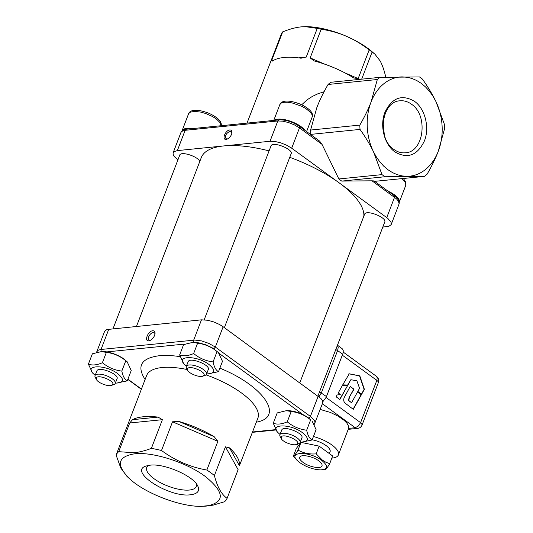 <?xml version="1.0" encoding="UTF-8"?>
<svg xmlns="http://www.w3.org/2000/svg" width="533" height="533" viewBox="0 0 533 533"><rect width="100%" height="100%" fill="white"/><g stroke="black" fill="none" stroke-linecap="round" stroke-linejoin="round"><path stroke-width="0.8" d="M349.368 397.591L348.789 400.483L351.553 402.761L357.596 391.828L361.447 394.633L353.292 409.337L344.964 403.041C343.585 401.536 343.352 399.67 344.265 397.445L350.221 386.438L354.005 389.203L349.082 397.618L348.502 400.51L351.553 402.761M350.128 386.612L354.005 389.203M353.719 389.23L349.082 397.618M357.503 391.995L361.161 394.66L353.093 409.211M340.274 394.44L337.089 395.006L336.103 396.779L339.854 399.517L347.543 385.679L342.373 385.506L338.235 392.948L340.274 394.44M339.661 399.377L347.543 385.679M347.263 385.705L342.346 385.539M349.248 373.793L342.719 384.873L347.896 385.046L350.861 379.709L356.89 380.802L359.548 388.304L357.81 391.442L361.66 394.247L364.385 389.33L359.815 375.865L349.248 373.793M361.467 394.107L364.106 389.363L359.528 375.898L348.868 373.8M347.629 385.039L350.861 379.709M320.22 409.431L330.36 412.435L338.135 416.16L344.291 420.47L347.043 423.362L348.502 426.06L348.522 428.552L338.402 454.915C337.649 456.748 335.464 457.8 331.852 458.094M322.798 401.775L326.216 397.225L343.119 353.013L343.279 350.721L342.599 349.042L337.456 345.204M313.444 436.514C320.56 438.459 326.736 441.297 331.986 445.028C337.116 448.873 339.248 452.171 338.402 454.915M298.413 445.715L297.021 444.262M312.185 439.798C317.421 440.831 322.072 442.776 326.143 445.621C329.314 448 330.633 450.039 330.107 451.737L329.387 453.61M298.02 450.085C295.775 453.916 294.223 455.942 293.363 456.161L296.335 448.433L300.985 442.357L319.147 446.134L332.659 455.995L329.687 463.723L325.73 462.151L322.418 460.139L316.176 453.863C309.433 454.416 303.377 453.15 298.02 450.085L300.985 442.357M321.865 460.505C328.508 466.069 328.108 469.207 320.673 469.899C313.491 469.58 306.568 467.181 299.906 462.717L298.067 461.225C286.521 451.444 309.307 450.758 321.865 460.505M303.044 462.397C300.425 460.432 299.326 458.746 299.766 457.341C300.565 453.943 312.711 456.175 318.727 460.818C321.352 462.791 322.445 464.476 322.012 465.882C321.206 469.273 309.067 467.048 303.044 462.397M316.176 453.863L319.147 446.134M320.673 469.899L325.037 469.8C325.896 469.586 327.442 467.561 329.687 463.723M293.363 456.161L298.067 461.225M206.184 506.117L201.494 506.35C180.267 506.863 144.983 493.325 129.552 478.734C115.861 464.949 117.52 456.641 134.516 453.823C152.691 451.584 186.617 462.431 205.278 476.449C224.973 492.539 225.279 502.426 206.184 506.117M118.699 451.678L129.719 422.982L162.385 419.691L151.372 448.386C144.823 450.818 139.033 452.27 133.996 452.744L118.699 451.678A59.569 21.98 -159 0 0 116.107 455.069L120.791 468.047L126.994 476.409L129.552 478.734M201.494 506.35L213.133 505.151L224.5 501.746A59.569 21.98 -159 0 0 227.091 498.355C221.468 494.391 217.237 486.782 214.406 475.536L225.426 446.834L238.111 469.66L227.091 498.355M172.525 421.803L217.877 441.331L206.864 470.033C190.348 467.161 175.23 460.652 161.506 450.498L172.525 421.803L178.695 421.39A59.569 21.98 21 0 1 214.159 436.667L178.695 421.39M187.25 369.549A59.569 21.98 21 0 0 162.019 367.543A59.569 21.98 21 0 0 146.628 375.538L116.107 455.069M314.383 424.261L322.771 402.715L322.498 400.763L320.926 398.504L223.14 326.762L219.496 324.484L213.753 321.932L207.81 320.273L201.474 319.833L106.926 329.534L104.708 331.12L96.813 351.653L98.378 350.128L101.01 349.468L101.097 351.587M217.877 441.331L214.159 436.667M158.081 417.099L132.537 419.671A59.569 21.98 21 0 1 143.117 416.786A59.569 21.98 21 0 1 158.081 417.099L162.385 419.691M132.537 419.671L129.719 422.982M239.417 465.702L229.496 447.853A59.569 21.98 21 0 1 239.417 465.702L257.852 418.238A59.569 21.98 21 0 0 206.024 374.859M229.496 447.853L225.426 446.834M190.607 494.751C197.763 493.825 200.102 490.82 197.63 485.73C193.019 475.716 164.057 463.204 150.093 465.189L146.215 465.995C127.667 471.112 169.154 497.989 190.607 494.751M196.344 483.784A26.537 9.794 21 0 1 196.277 486.469A26.537 9.794 21 0 1 189.422 490.034A26.537 9.794 21 0 1 160.473 482.698A26.537 9.794 21 0 1 146.728 467.454A26.537 9.794 21 0 1 148.48 465.409M148.887 340.794L149.926 340.527C152.798 339.028 154.51 336.683 155.056 333.491C155.11 331.606 154.33 330.7 152.731 330.766C147.947 330.953 143.857 341.6 148.887 340.794M150.506 340.254A4.477 2.458 126.1 0 1 150.193 340.307A4.477 2.458 126.1 0 1 149.047 340.041A4.477 2.458 126.1 0 1 149.153 335.83A4.477 2.458 126.1 0 1 153.178 332.539A4.477 2.458 126.1 0 1 154.323 332.805A4.477 2.458 126.1 0 1 154.976 334.124M361.68 79.177L372.114 52.007L374.932 54.193L369.775 49.729L362.98 44.939L355.098 40.401L346.437 36.284A49.822 18.389 -159 0 0 305.616 26.65A49.822 18.389 -159 0 0 305.449 26.65M324.704 64.16L310.166 57.904L321.186 29.202C330.527 30.674 338.941 33.033 346.437 36.284C353.945 39.495 361.527 44.026 369.182 49.875L358.169 78.571L344.711 72.781M372.114 52.007L369.182 49.875M374.932 54.193L380.076 60.829C382.181 64.586 384 69.696 385.539 76.159L385.139 77.192M273.596 60.369L271.663 60.562L282.683 31.867A56.325 20.78 -159 0 0 281.671 33.186L247.006 123.116M282.683 31.867C289.639 29.062 295.822 27.396 301.218 26.87L305.302 26.65L317.255 28.382L306.235 57.084L298.513 57.864M321.186 29.202A56.325 20.78 -159 0 0 317.255 28.382M382.801 227.078L388.903 226.285L391.115 224.706L391.042 222.201L387.771 218.357L291.684 148.201L299.473 127.9L322.032 144.363L338.848 178.961A56.325 42.24 84.2 0 0 341.773 181.093L371.981 180.807L396.479 198.849L398.451 201.168L399.11 203.853L391.222 224.466M177.855 159.86L174.238 156.542L173.325 155.056L173.052 153.104L174.084 151.625L177.342 150.606L185.138 130.305L277.813 120.971L270.018 141.272L177.342 150.606M435.874 101.437L432.889 96.053L429.418 91.196L425.527 86.946L421.277 83.368L416.746 80.536L412.002 78.491L407.139 77.265L402.235 76.892A49.822 37.363 84.2 0 0 371.041 102.056A49.822 37.363 84.2 0 0 373.493 151.765L376.478 157.148L379.949 162.005L383.84 166.256L388.084 169.834L392.621 172.665L397.358 174.711L402.222 175.937L407.132 176.316A49.822 37.363 84.2 0 0 438.319 151.145A49.822 37.363 84.2 0 0 435.874 101.437C432.423 94.321 427.939 86.866 422.422 79.084L419.498 76.952L380.036 77.325A56.325 42.24 84.2 0 0 377.324 79.517L371.041 102.056C368.296 109.232 364.559 116.907 359.828 125.095A56.325 42.24 84.2 0 0 360.035 129.412C365.558 137.201 370.042 144.65 373.493 151.765L382.001 174.617L384.926 176.749L424.388 176.376A56.325 42.24 84.2 0 0 427.106 174.184C431.837 166.003 435.574 158.321 438.319 151.145L444.602 128.606A56.325 42.24 84.2 0 0 444.389 124.282L435.874 101.437M414.408 101.27C425.067 108.605 429.858 127.647 424.388 140.985C417.319 155.516 407.505 159.167 394.96 151.932C384.293 144.596 379.503 125.555 384.973 112.216C392.048 97.686 401.855 94.041 414.408 101.27M301.691 104.774L307.141 99.791L312.331 96.433L317.875 93.788L324.071 91.743M424.388 176.376L374.766 181.34M310.899 134.736L310.799 134.376A56.325 42.24 -95.8 0 1 310.586 130.052L316.862 107.513C319.607 100.337 323.344 92.655 328.081 84.474A56.325 42.24 -95.8 0 1 330.793 82.282L380.036 77.325M359.828 125.095L310.586 130.052M360.035 129.412L310.799 134.376M377.324 79.517L328.081 84.474M373.813 180.92L371.981 180.807M386.751 217.571L394.54 197.27L394.633 195.984L373.866 180.827M384.926 176.749L341.773 181.093M382.001 174.617L338.848 178.961M322.032 144.363L319.613 141.098L299.326 126.294C292.624 121.83 285.868 119.692 279.059 119.885L277.813 120.971L282.737 121.171L288.586 122.557L294.463 124.922L299.473 127.9L299.326 126.294M229.816 129.965C231.315 129.899 232.042 130.752 231.995 132.517C231.482 135.509 229.876 137.707 227.185 139.113L226.205 139.36C221.495 140.112 225.326 130.132 229.816 129.965M270.018 141.272L274.948 141.472L280.791 142.857L286.667 145.223L291.684 148.201M358.169 78.571L353.745 77.985A56.325 20.78 -159 0 0 314.157 60.935L310.166 57.904M306.235 57.084L301.025 58.204A56.325 20.78 -159 0 0 272.51 61.075L271.663 60.562M231.942 132.964L231.282 131.504L230.136 131.238C226.205 133.143 224.833 135.642 226.005 138.74L227.591 138.926M384.32 134.789L383.1 122.637M393.96 149.473C397.551 152.052 401.322 153.158 405.28 152.798C423.948 152.345 428.599 115.135 411.363 104.142C407.772 101.556 404.001 100.451 400.043 100.817C381.375 101.263 376.724 138.473 393.96 149.473M289.752 157.322A86.646 31.973 21 0 1 339.215 182.886A86.646 31.973 21 0 1 363.866 215.958M192.24 128.626L185.091 128.6L183.165 129.399L182.019 130.898M112.55 384.719L111.584 385.359C108.239 386.838 97.932 382.881 96.44 379.543L96.4 377.764C98.552 374.086 115.701 381.475 112.55 384.719M111.584 385.359L113.849 384.56A10.833 3.998 -159 0 0 115.035 383.773A10.833 3.998 -159 0 0 115.248 383.394A10.833 3.998 -159 0 0 107.113 375.998A10.833 3.998 -159 0 0 95.24 375.252A10.833 3.998 -159 0 0 95.027 375.632A10.833 3.998 -159 0 0 95.287 377.431L96.44 379.543M115.248 383.394L117.04 378.73C119.432 374.426 99.471 366.298 97.033 370.588L95.027 375.632M94.188 374.466L92.469 372.9L88.398 364.132C92.329 365.591 96.993 365.118 102.396 362.726C108.132 367.437 114.608 370.228 121.824 371.095C122.896 376.271 124.709 379.536 127.26 380.868L116.654 383.087C124.036 382.394 124.429 379.283 117.833 373.753C105.361 364.066 82.715 364.752 94.188 374.466L95.16 375.292M127.26 380.868L131.225 370.528L127.154 361.76L125.795 360.754C120.052 356.044 113.576 353.252 106.36 352.386L101.423 351.587L92.369 353.799L88.398 364.132M106.36 352.386L102.396 362.726M125.795 360.754L121.824 371.095M115.381 383.054L116.654 383.087M101.423 351.587L102.976 351.58A16.57 6.116 21 0 1 106.86 351.9L112.403 353.232L117.986 355.431L122.87 358.196L127.154 361.76M297.407 443.836L296.435 444.469C293.097 445.948 282.783 441.99 281.291 438.659L281.251 436.88C283.403 433.196 300.552 440.584 297.407 443.836M296.435 444.469L298.707 443.669A10.833 3.998 -159 0 0 299.892 442.89A10.833 3.998 -159 0 0 300.106 442.51A10.833 3.998 -159 0 0 291.971 435.108A10.833 3.998 -159 0 0 280.091 434.362A10.833 3.998 -159 0 0 279.878 434.741A10.833 3.998 -159 0 0 280.145 436.547L281.291 438.659M399.277 202.287A17.329 6.396 -159 0 0 399.304 202.214A17.329 6.396 -159 0 0 388.437 191.32M300.106 442.51L301.891 437.846C304.29 433.536 284.329 425.414 281.884 429.705L279.878 434.741M286.281 410.696L287.827 410.69A16.57 6.116 21 0 1 303.024 414.627L308.007 417.506L310.646 419.871C304.909 415.154 298.433 412.369 291.218 411.503L286.281 410.696L277.22 412.908L273.256 423.249C277.18 424.701 281.844 424.228 287.247 421.836C292.983 426.553 299.466 429.338 306.675 430.204C307.748 435.388 309.56 438.646 312.111 439.985L301.505 442.203C308.893 441.511 309.287 438.399 302.691 432.863C290.212 423.182 267.573 423.862 279.045 433.576L280.012 434.402M279.045 433.576L277.327 432.016L273.256 423.249M291.218 411.503L287.247 421.836M310.646 419.871L306.675 430.204M312.012 420.877L316.082 429.645L312.111 439.985M300.232 442.163L301.505 442.203M203.799 375.532L202.833 376.171C199.489 377.644 189.182 373.686 187.689 370.355L187.649 368.576C189.795 364.898 206.951 372.281 203.799 375.532M202.833 376.171L205.098 375.365A10.833 3.998 -159 0 0 206.284 374.586A10.833 3.998 -159 0 0 206.498 374.206A10.833 3.998 -159 0 0 198.363 366.811A10.833 3.998 -159 0 0 186.49 366.064A10.833 3.998 -159 0 0 186.277 366.444A10.833 3.998 -159 0 0 186.537 368.243L187.689 370.355M304.836 130.312A17.329 6.396 -159 0 0 289.492 120.911A17.329 6.396 -159 0 0 274.189 120.378M206.498 374.206L208.29 369.542C210.682 365.232 190.721 357.11 188.282 361.401L186.277 366.444M185.437 365.278L183.718 363.713L179.648 354.945C183.579 356.397 188.242 355.931 193.646 353.539C199.382 358.249 205.858 361.034 213.073 361.9C214.146 367.084 215.958 370.342 218.51 371.681L207.903 373.9C215.285 373.207 215.678 370.095 209.083 364.565C196.61 354.878 173.965 355.564 185.437 365.278L186.403 366.104M218.51 371.681L222.474 361.341L218.403 352.573L217.044 351.567C211.301 346.856 204.825 344.065 197.61 343.199L192.673 342.393L183.619 344.611L179.648 354.945M197.61 343.199L193.646 353.539M217.044 351.567L213.073 361.9M206.631 373.866L207.903 373.9M192.673 342.393L199.142 342.892L206.091 344.898L212.614 348.042L218.403 352.573M299.846 382.734L364.712 213.92C367.157 209.629 387.118 217.757 384.726 222.068L317.968 395.959M204.179 319.8L271.11 145.622C273.549 141.332 293.516 149.453 291.118 153.764L224.366 327.662M136.495 326.383L201.294 157.575A86.646 31.973 21 0 1 223.68 145.942A86.646 31.973 21 0 1 269.025 150.879M113.023 328.741L179.861 154.81C181.86 151.172 198.356 156.722 199.782 161.512M161.506 450.498A59.569 21.98 -159 0 0 151.372 448.386M214.406 475.536A59.569 21.98 -159 0 0 206.864 470.033M342.366 355.211L376.838 380.369L360.601 422.656L326.096 397.478M322.398 403.761L355.231 427.713L348.575 428.385M318.994 396.732L321.366 392.848L337.602 350.554L335.763 349.601M342.719 354.292L337.602 350.554L338.202 347.509L337.436 345.251M326.482 396.579L319.534 391.895M376.465 376.351A5.417 5.417 0 0 1 378.323 382.667L377.964 381.415L376.838 380.369L377.237 377.817L376.465 376.351L343.272 352.133M362.14 424.648L360.601 422.656L358.283 426.087L355.231 427.713L357.576 428.405A5.417 5.417 0 0 0 362.094 424.954L362.14 424.648M318.208 396.132L310.413 416.433L215.345 347.063L223.14 326.762M314.89 423.329L314.943 421.756L314.323 420.33L311.439 417.226L310.413 416.433L308.96 418.205M180.061 356.63C172.106 355.444 165.103 355.158 159.054 355.751C141.138 358.223 136.495 366.138 145.109 379.489M201.474 319.833L193.686 340.134L193.839 342.393M213.88 348.842L215.345 347.063L208.909 343.419L201.474 340.887L194.785 340.067L101.01 349.468L108.799 329.167M141.432 389.07L127.9 379.196M275.474 429.651L252.589 431.957M106.86 351.9L185.078 344.025M219.329 353.566L303.024 414.627M186.383 129.219C183.452 129.566 181.64 130.652 180.94 132.49L181.88 131.325L185.138 130.305L186.383 129.219L279.059 119.885M220.942 126.188C222.294 123.29 220.056 118.453 209.149 113.382C195.551 108.112 189.661 110.411 188.589 113.762L190.021 112.263L194.445 111.364L200.854 112.117L205.625 113.482L212.52 116.527L216.358 118.966L220.169 122.723L221.068 125.728M256.34 422.183C284.955 417.166 263.888 385.965 219.856 368.163M312.191 117C313.544 114.102 311.305 109.258 300.399 104.188C286.801 98.925 280.911 101.223 279.838 104.575L281.271 103.069L283.949 102.289L287.667 102.243L292.104 102.929L301.578 106.214L305.795 108.532L310.453 112.303L312.052 114.702L312.271 116.76L306.588 131.598M401.935 178.635L405.027 181.833L405.873 185.064L399.304 202.214M302.911 442.197L302.711 442.716M141.352 389.283L127.82 379.409M96.62 352.293L96.813 351.653M275.681 430.004L252.442 432.343M394.393 195.664C398.238 198.369 399.777 201.208 399.017 204.166M188.589 113.762L182.093 130.685M279.838 104.575L273.755 120.418M378.323 382.667L362.094 424.954M357.576 428.405L348.216 429.345M180.94 132.49L173.145 152.784M403.408 178.488L405.899 182.406L405.8 185.297"/></g></svg>
